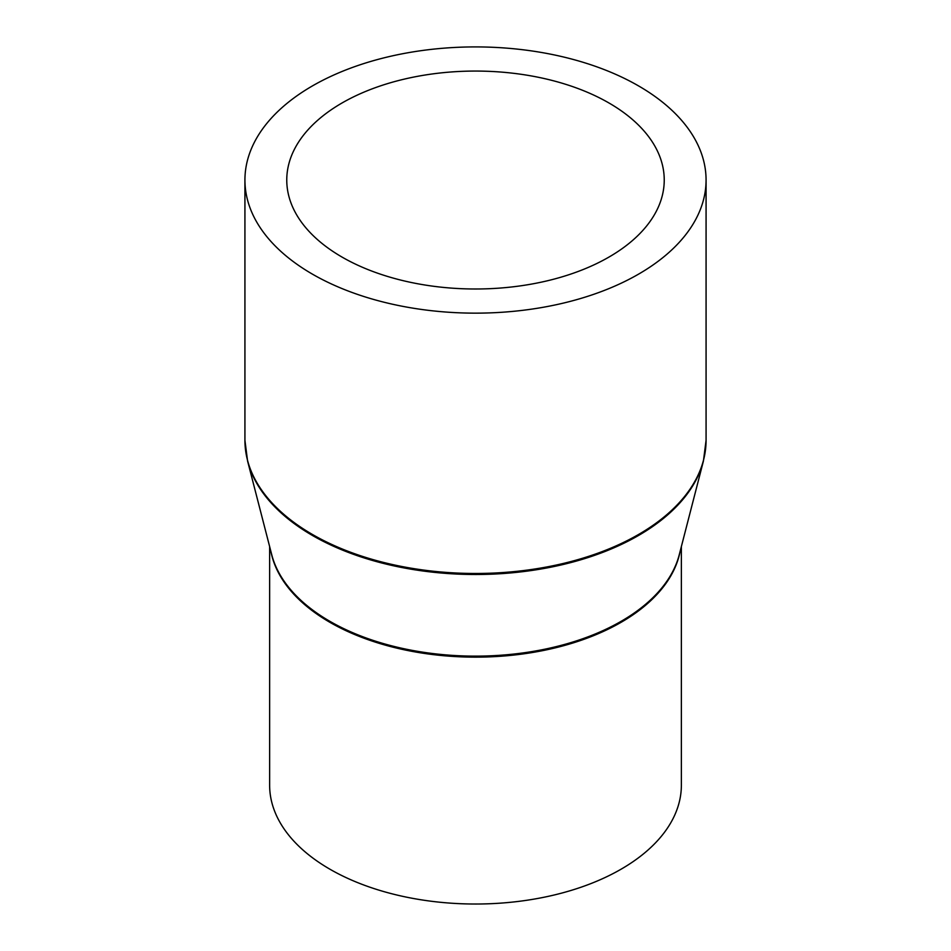 <?xml version="1.0" encoding="UTF-8"?>
<svg xmlns="http://www.w3.org/2000/svg" width="951" height="951" viewBox="0 0 951 951"><rect width="100%" height="100%" fill="white"/><g stroke="black" fill="none" stroke-linecap="round" stroke-linejoin="round"><path stroke-width="1.43" d="M681.368 546.54L681.368 785.169A205.868 118.863 180 0 1 554.278 894.974A205.868 118.863 180 0 1 329.926 869.214A205.868 118.863 180 0 1 269.632 785.169L269.632 546.54M638.537 85.899A230.57 133.116 180 0 1 706.07 180.024A230.57 133.116 180 0 1 563.741 303.012A230.57 133.116 180 0 1 312.463 274.161A230.57 133.116 180 0 1 244.93 180.024A230.57 133.116 180 0 1 387.259 57.048A230.57 133.116 180 0 1 638.537 85.899M342.039 257.079A188.738 108.973 180 0 1 286.762 180.024A188.738 108.973 180 0 1 403.272 79.361A188.738 108.973 180 0 1 608.961 102.981A188.738 108.973 180 0 1 664.238 180.024A188.738 108.973 180 0 1 547.728 280.7A188.738 108.973 180 0 1 342.039 257.079M680.108 551.425A205.868 118.863 180 0 1 543.627 650.448A205.868 118.863 180 0 1 329.926 622.334A205.868 118.863 180 0 1 270.892 551.425M329.831 621.288A206.01 118.934 180 0 1 271.736 554.706L247.581 461.057A230.439 133.045 180 0 0 312.558 535.532A230.439 133.045 180 0 0 547.717 567.795A230.439 133.045 180 0 0 703.419 461.057L679.264 554.706A206.01 118.934 180 0 1 540.061 650.139A206.01 118.934 180 0 1 329.831 621.288M706.07 180.024L706.07 440.361A230.57 133.116 180 0 1 563.741 563.349A230.57 133.116 180 0 1 312.463 534.486A230.57 133.116 180 0 1 244.93 440.361L247.581 461.057M706.07 440.361L703.419 461.057M244.93 180.024L244.93 440.361"/></g></svg>
